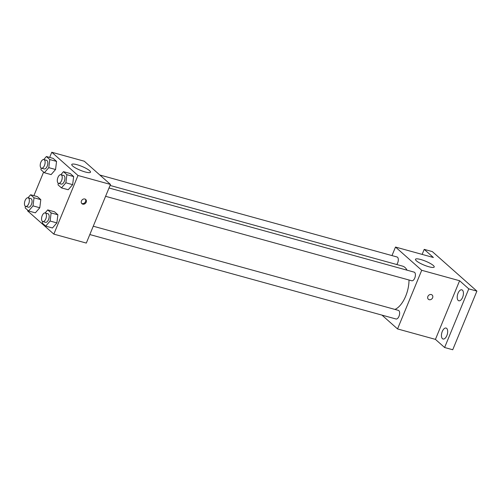 <?xml version="1.0" encoding="UTF-8"?>
<svg xmlns="http://www.w3.org/2000/svg" width="502" height="502" viewBox="0 0 502 502"><rect width="100%" height="100%" fill="white"/><g stroke="black" fill="none" stroke-linecap="round" stroke-linejoin="round"><path stroke-width="0.75" d="M422.138 254.401L424.215 249.368L432.335 251.609L476.9 291.11L452.729 349.75L444.609 347.509L435.435 339.377L397.546 328.929L381.972 315.124M424.215 249.368L433.389 257.501L395.501 247.053L421.718 270.289L459.606 280.737L468.78 288.87L476.9 291.11M420.751 259.521A10.128 2.09 -157.6 0 1 430.17 263.381A10.128 2.09 -157.6 0 1 434.211 267.008A10.128 2.09 -157.6 0 1 424.052 265.081A10.128 2.09 -157.6 0 1 415.48 259.289A10.128 2.09 -157.6 0 1 420.751 259.521M468.78 288.87L444.609 347.509M458.2 300.434A5.679 2.836 105.4 0 1 457.78 293.896A5.679 2.836 105.4 0 1 461.827 289.823A5.679 2.836 105.4 0 1 462.43 290.162A5.679 2.836 105.4 0 1 462.85 296.701A5.679 2.836 105.4 0 1 458.803 300.773A5.679 2.836 105.4 0 1 458.2 300.434M442.438 338.668A5.679 2.836 105.4 0 1 442.024 332.129A5.679 2.836 105.4 0 1 446.065 328.057A5.679 2.836 105.4 0 1 446.673 328.396A5.679 2.836 105.4 0 1 447.094 334.934A5.679 2.836 105.4 0 1 443.046 339.007A5.679 2.836 105.4 0 1 442.438 338.668M459.606 280.737L435.435 339.377M394.955 309.427A22.684 11.333 -74.6 0 0 409.004 279.997M407.022 270.176A22.684 11.333 -74.6 0 0 402.554 266.123L110.063 185.445M421.718 270.289L397.546 328.929M391.98 255.593L395.501 247.053M105.583 196.313L411.759 280.762A4.474 2.234 -74.6 0 0 415.104 277.041A4.474 2.234 -74.6 0 0 414.137 272.134L109.016 187.98M89.827 234.547L396.003 318.99A4.474 2.234 -74.6 0 0 399.341 315.275A4.474 2.234 -74.6 0 0 398.381 310.368L93.259 226.214M99.835 175.01L397.044 256.986A4.474 2.234 105.4 0 1 397.666 262.904A4.474 2.234 105.4 0 1 396.749 264.516M432.122 295.007A2.836 2.384 -48.4 0 1 432.611 297.78A2.836 2.384 -48.4 0 1 428.363 299.255A2.836 2.384 -48.4 0 1 428.457 295.546A2.836 2.384 -48.4 0 1 432.122 295.007A2.836 2.384 -48.4 0 1 432.611 297.78A2.836 2.384 -48.4 0 1 428.363 299.248M49.654 157.421L51.781 152.25L84.261 161.205L110.478 184.441L86.306 243.081L53.833 234.127L27.616 210.89L27.855 210.307M60.855 174.702L63.484 171.671L70.249 173.541L73.656 176.56L72.639 184.667L68.216 189.75L72.639 184.667L65.875 182.797L61.451 187.886L58.044 184.868L58.251 183.205M27.999 197.782L30.635 194.757L37.399 196.621L40.8 199.639L39.79 207.746L35.366 212.835L39.79 207.746L33.019 205.883L28.601 210.972L25.194 207.947L25.401 206.284M51.781 152.25L77.998 175.487L53.833 234.127M33.891 195.654L43.611 172.073M45.092 212.93L47.721 209.905L54.492 211.775L57.893 214.793L56.877 222.894L52.459 227.983L56.877 222.894L50.112 221.031L45.695 226.12L42.287 223.101L42.494 221.432M43.762 159.548L46.391 156.524L53.156 158.387L56.563 161.406L55.546 169.513L51.122 174.602L55.546 169.513L48.782 167.649L44.358 172.738L40.951 169.72L41.158 168.051M77.998 175.487L110.478 184.441M77.032 164.719A10.128 2.09 -157.6 0 1 86.451 168.578A10.128 2.09 -157.6 0 1 90.492 172.205A10.128 2.09 -157.6 0 1 80.333 170.278A10.128 2.09 -157.6 0 1 71.767 164.487A10.128 2.09 -157.6 0 1 77.032 164.719M86.187 202.237A2.836 2.384 -48.4 0 1 81.939 203.705A2.836 2.384 -48.4 0 1 82.033 199.997A2.836 2.384 -48.4 0 1 85.704 199.457A2.836 2.384 -48.4 0 1 86.187 202.237M85.34 199.2A2.836 2.384 -48.4 0 1 85.528 201.647A2.836 2.384 -48.4 0 1 81.644 203.373M46.391 156.524L49.798 159.542L48.782 167.649M41.478 168.195L44.182 168.942A4.474 2.234 -74.6 0 0 47.527 165.227A4.474 2.234 -74.6 0 0 46.56 160.32L43.856 159.573A4.474 2.234 -74.6 0 0 40.857 162.278A4.474 2.234 -74.6 0 0 41.478 168.195A4.474 2.234 -74.6 0 0 44.822 164.48A4.474 2.234 -74.6 0 0 43.856 159.573M44.358 172.738L51.122 174.602M53.156 158.387L56.563 161.406L55.546 169.513M49.798 159.542L56.563 161.406M63.484 171.671L66.885 174.69L65.875 182.797M58.571 183.343L61.275 184.09A4.474 2.234 -74.6 0 0 64.62 180.375A4.474 2.234 -74.6 0 0 63.654 175.468L60.949 174.721A4.474 2.234 -74.6 0 0 57.95 177.432A4.474 2.234 -74.6 0 0 58.571 183.343A4.474 2.234 -74.6 0 0 61.915 179.628A4.474 2.234 -74.6 0 0 60.949 174.721M61.451 187.886L68.216 189.75M70.249 173.541L73.656 176.56L72.639 184.667M66.885 174.69L73.656 176.56M30.635 194.757L34.036 197.775L33.019 205.883M25.721 206.429L28.426 207.175A4.474 2.234 -74.6 0 0 31.77 203.454A4.474 2.234 -74.6 0 0 30.804 198.554L28.099 197.807A4.474 2.234 -74.6 0 0 25.1 200.511A4.474 2.234 -74.6 0 0 25.721 206.429A4.474 2.234 -74.6 0 0 29.066 202.708A4.474 2.234 -74.6 0 0 28.099 197.807M28.601 210.972L35.366 212.835M37.399 196.621L40.8 199.639L39.79 207.746M34.036 197.775L40.8 199.639M47.721 209.905L51.129 212.923L50.112 221.031M42.814 221.577L45.519 222.323A4.474 2.234 -74.6 0 0 48.863 218.608A4.474 2.234 -74.6 0 0 47.897 213.701L45.193 212.955A4.474 2.234 -74.6 0 0 42.193 215.665A4.474 2.234 -74.6 0 0 42.814 221.577A4.474 2.234 -74.6 0 0 46.153 217.862A4.474 2.234 -74.6 0 0 45.193 212.955M45.695 226.12L52.459 227.983M54.492 211.775L57.893 214.793L56.877 222.894M51.129 212.923L57.893 214.793"/></g></svg>
